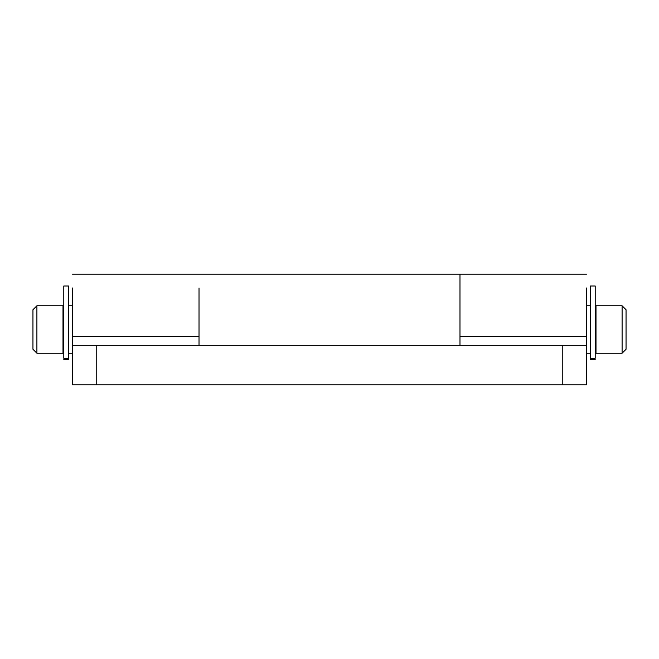 <?xml version="1.0" encoding="UTF-8"?>
<svg xmlns="http://www.w3.org/2000/svg" width="659" height="659" viewBox="0 0 659 659"><rect width="100%" height="100%" fill="white"/><g stroke="black" fill="none" stroke-linecap="round" stroke-linejoin="round"><path stroke-width="0.99" d="M595.209 358.282L595.209 286.006L590.464 286.006L590.464 358.282L595.209 358.282L595.209 357.771M595.209 359.353L590.464 359.353L595.209 359.353M590.464 357.771L590.464 358.282M626.05 349.27L626.05 309.73L622.096 305.776L622.096 353.224L626.05 349.27M622.096 353.224L596 353.224L596 305.776L622.096 305.776M72.49 287.983L72.49 345.316L586.51 345.316L586.51 353.224L590.464 353.224L590.464 305.776L586.51 305.776M36.904 353.224L32.95 349.27L32.95 309.73L36.904 305.776L63 305.776L63 353.224L36.904 353.224L36.904 305.776M68.536 358.282L68.536 286.006L63.791 286.006L63.791 358.282L68.536 358.282L68.536 357.771M68.536 359.353L63.791 359.353L68.536 359.353M63.791 357.771L63.791 358.282M72.49 274.144L459.982 274.144L459.982 345.316L459.982 336.419L586.51 336.419L586.51 384.856L562.786 384.856L562.786 345.316M72.49 336.419L199.018 336.419L199.018 287.983L199.018 345.316M467.89 345.316L426.373 345.316M191.11 345.316L149.593 345.316M96.214 345.316L96.214 384.856L72.49 384.856L72.49 345.316M459.982 287.983L459.982 336.419M96.214 384.856L562.786 384.856M586.51 353.224L586.51 384.856M586.51 336.419L586.51 287.983M595.209 349.27L596 349.27M595.209 309.73L596 309.73M68.536 353.224L72.49 353.224M68.536 305.776L72.49 305.776M63.791 349.27L63 349.27M63 309.73L63.791 309.73M459.982 274.144L586.51 274.144"/></g></svg>
